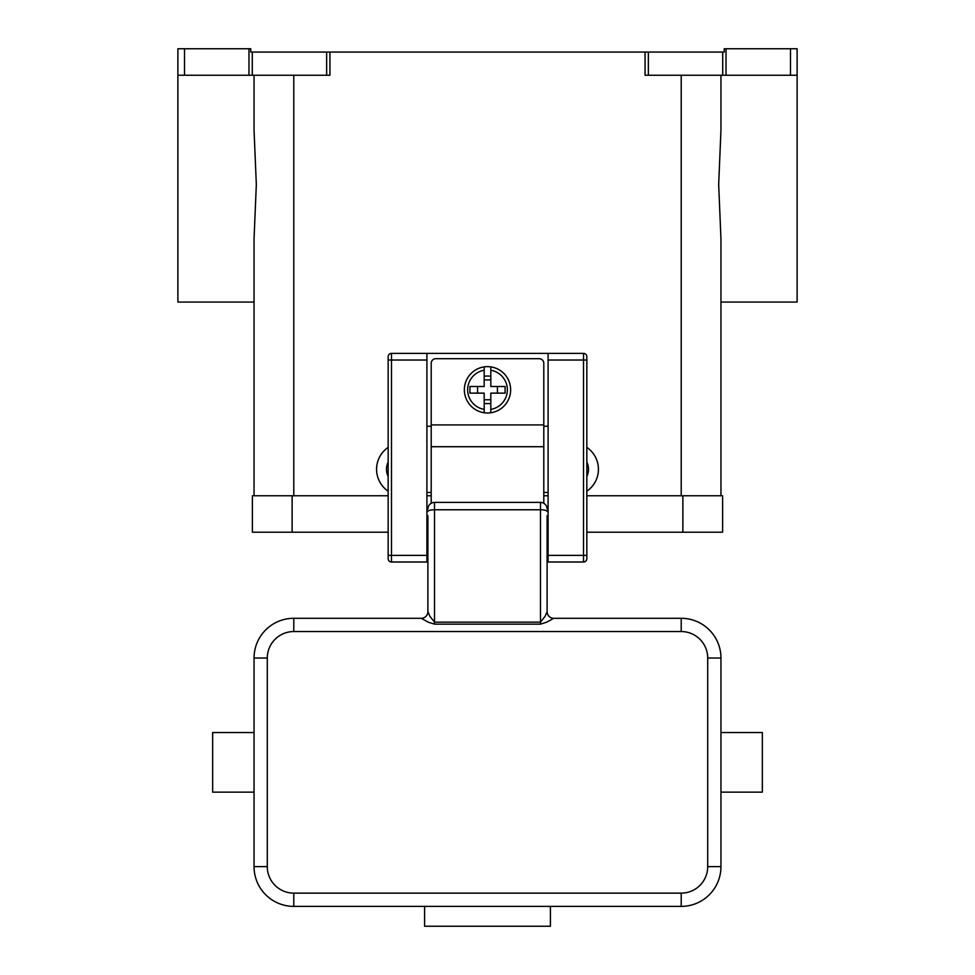 <?xml version="1.0" encoding="UTF-8"?>
<svg xmlns="http://www.w3.org/2000/svg" width="975" height="975" viewBox="0 0 975 975"><rect width="100%" height="100%" fill="white"/><g stroke="black" fill="none" stroke-linecap="round" stroke-linejoin="round"><path stroke-width="1.46" d="M797.111 75.246L797.111 48.75L790.481 48.75L790.481 75.246L797.111 75.246L797.111 302.067L720.952 302.067L720.952 495.775L720.952 238.729L718.672 184.519L720.952 130.309L720.952 75.246M252.281 52.065L250.746 52.065L250.746 48.75L248.966 48.75L248.966 75.246L252.281 75.246L252.281 52.065L326.637 52.065L326.637 75.246L329.94 75.246L329.94 52.065L645.06 52.065L645.06 75.246L790.481 75.246M726.034 75.246L726.034 48.75L724.254 48.75L724.254 52.065L645.06 52.065M329.94 52.065L326.637 52.065M726.034 48.75L790.481 48.75M179.827 48.75L177.889 48.75L177.889 75.246L184.519 75.246L184.519 48.75L179.827 48.75M248.966 48.75L184.519 48.75M254.048 75.246L254.048 130.309L256.327 184.519L254.048 238.729L254.048 495.775L254.048 302.067L177.889 302.067L177.889 75.246M326.637 75.246L252.281 75.246M388.16 491.193A26.496 26.496 0 0 1 388.16 447.391M586.84 447.391A26.496 26.496 0 0 1 586.84 491.193M586.84 476.507A16.551 16.551 0 0 0 586.84 462.077M248.966 75.246L184.519 75.246M388.16 476.507A16.551 16.551 0 0 1 388.16 462.077M682.866 532.204L722.609 532.204L722.609 495.775L682.866 495.775L682.866 532.204L586.84 532.204M388.16 495.775L252.391 495.775L252.391 532.204L388.16 532.204M426.904 495.775L431.206 495.775M543.794 495.775L548.096 495.775M586.84 495.775L682.866 495.775M388.16 356.704A3.315 3.315 0 0 1 391.475 353.389A3.315 3.315 0 0 0 388.16 356.704L388.16 558.699A3.315 3.315 0 0 0 391.475 562.002L391.475 353.389L548.096 353.389L548.096 562.002L583.525 562.002A3.315 3.315 0 0 0 586.84 558.699L586.84 356.704A3.315 3.315 0 0 0 585.865 354.364A3.315 3.315 0 0 1 586.84 356.704M548.096 353.389L583.525 353.389A3.315 3.315 0 0 1 585.865 354.364M388.16 558.699A3.315 3.315 0 0 0 391.475 562.002L426.904 562.002L426.904 353.389M548.096 492.472L543.794 492.472M431.206 492.472L426.904 492.472M431.206 426.246L426.904 426.246M548.096 426.246L543.794 426.246M431.206 503.283L431.206 363.322A4.631 4.631 0 0 1 435.849 358.69L539.151 358.69A4.631 4.631 0 0 1 543.794 363.322L543.794 503.283M487.5 366.637A23.181 23.181 0 0 1 490.815 366.88L490.815 386.502L505.087 386.502L505.087 393.132L490.815 393.132L490.815 412.754A23.181 23.181 0 0 1 484.185 412.754L484.185 393.132L469.913 393.132L469.913 386.502L484.185 386.502L484.185 366.88A23.181 23.181 0 0 1 487.5 366.637M490.815 366.88L490.815 370.232A19.866 19.866 0 0 1 490.815 409.403L490.815 412.754A23.181 23.181 0 0 0 490.815 366.88A23.181 23.181 0 0 1 490.815 412.754M497.433 393.132L497.433 386.502M484.185 376.058L490.815 376.058M490.815 379.884L484.185 379.884M484.185 370.232L484.185 366.88A23.181 23.181 0 0 0 484.185 412.754L484.185 409.403A19.866 19.866 0 0 1 484.185 370.232M477.567 386.502L477.567 393.132M490.815 403.577L484.185 403.577M484.185 399.75L490.815 399.75M427.891 524.916L426.904 524.916M427.891 515.641L427.891 611.678A6.618 6.618 -0 0 1 421.273 618.296L428.244 622.172L434.521 624.146L540.479 624.146L546.756 622.172L553.727 618.296L681.208 618.296L681.208 631.544A26.496 26.496 0 0 1 707.704 658.027L707.704 866.641L720.952 866.641L720.952 658.027A39.731 39.731 0 0 0 681.208 618.296M427.891 554.458L427.891 542.137L426.904 542.137M547.109 515.641L547.109 611.678L545.159 616.212L540.479 622.16L434.521 622.16L429.841 616.212L427.891 611.678M547.109 611.678A6.618 6.618 180 0 0 553.727 618.296M548.096 542.137L547.109 542.137L547.109 554.458M548.096 524.916L547.109 524.916M421.273 618.296L293.792 618.296A39.731 39.731 0 0 0 254.048 658.027L254.048 866.641A39.731 39.731 0 0 0 293.792 906.384L681.208 906.384A39.731 39.731 0 0 0 720.952 866.641M720.952 792.139L762.34 792.139L762.34 732.542L720.952 732.542M427.891 511.473A6.618 1.718 0 0 1 429.841 510.266A6.618 1.718 0 0 1 434.521 509.767L434.521 502.405A6.618 6.618 0 0 0 427.891 509.023A6.618 6.618 0 0 1 429.841 504.343M434.521 502.405L540.479 502.405L540.479 624.146M545.159 504.343A6.618 6.618 0 0 1 547.109 509.023A6.618 6.618 0 0 0 540.479 502.405M550.412 906.384L550.412 926.25L424.588 926.25L424.588 906.384M254.048 792.139L212.66 792.139L212.66 732.542L254.048 732.542M648.363 75.246L648.363 52.065M722.719 52.065L722.719 75.246M681.208 495.775L681.208 75.246M293.792 495.775L293.792 75.246M292.134 495.775L292.134 532.204M548.096 555.384L586.84 555.384M583.525 353.389L583.525 360.019L586.84 360.019M548.096 360.019L583.525 360.019L583.525 562.002A3.315 3.315 0 0 0 586.84 558.699M426.904 360.019L388.16 360.019M388.16 555.384L426.904 555.384M431.206 424.917L543.794 424.917M431.206 446.721L543.794 446.721M547.109 511.473A6.618 1.718 180 0 0 545.159 510.266A6.618 1.718 180 0 0 540.479 509.767L434.521 509.767L434.521 624.146M293.792 618.296L293.792 631.544L681.208 631.544M720.952 658.027L707.704 658.027M707.704 866.641A26.496 26.496 0 0 1 681.208 893.137L681.208 906.384M681.208 893.137L293.792 893.137L293.792 906.384M254.048 658.027L267.296 658.027A26.496 26.496 0 0 1 293.792 631.544M293.792 893.137A26.496 26.496 0 0 1 267.296 866.641L254.048 866.641M267.296 866.641L267.296 658.027"/></g></svg>
